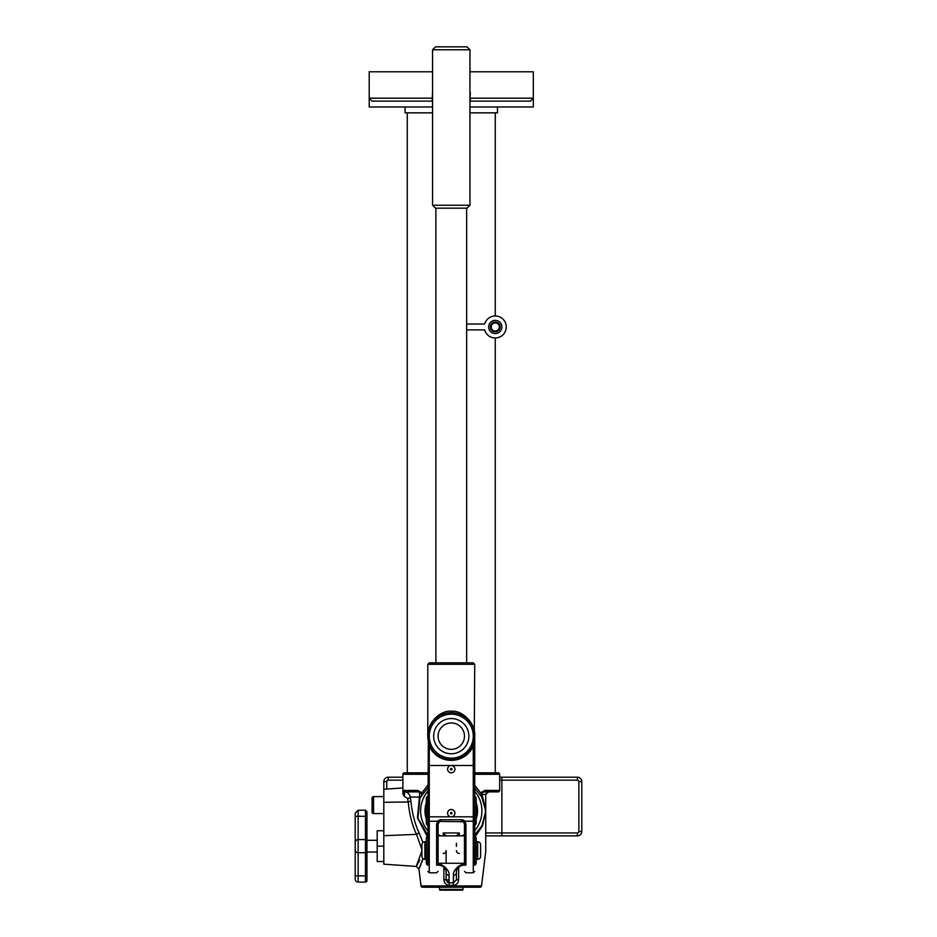 <?xml version="1.0" encoding="UTF-8"?>
<svg xmlns="http://www.w3.org/2000/svg" width="937" height="937" viewBox="0 0 937 937"><rect width="100%" height="100%" fill="white"/><g stroke="black" fill="none" stroke-linecap="round" stroke-linejoin="round"><path stroke-width="1.41" d="M383.807 796.602L373.535 796.602A1.464 1.464 0 0 0 372.071 798.066L372.071 812.098A1.464 1.464 0 0 0 373.535 813.574L383.807 813.574M495.263 322.937A4.029 4.029 0 0 0 491.234 326.978A4.029 4.029 0 0 0 495.263 331.007A4.029 4.029 0 0 0 499.304 326.978A4.029 4.029 0 0 0 495.263 322.937M495.263 331.874A4.908 4.908 0 0 0 500.171 326.978A4.908 4.908 0 0 0 495.263 322.07A4.908 4.908 0 0 0 490.356 326.978A4.908 4.908 0 0 0 495.263 331.874M495.263 320.372A6.594 6.594 0 0 1 501.869 326.978A6.594 6.594 0 0 1 495.263 333.572A6.594 6.594 0 0 1 488.669 326.978A6.594 6.594 0 0 1 495.263 320.372M466.661 329.906L484.663 329.906A10.998 10.998 0 0 0 506.261 326.978A10.998 10.998 0 0 0 484.663 324.038L466.661 324.038M451.271 712.694A23.46 23.46 0 0 1 472.599 745.934A23.46 23.46 0 0 1 429.931 745.934A23.46 23.46 0 0 1 451.271 712.694A23.46 23.46 0 0 0 429.931 745.934L429.263 746.239L427.799 736.154L429.931 745.934M427.799 664.298L429.263 662.822L473.267 662.822L474.731 664.298L427.799 664.298L427.799 736.154C426.757 723.821 439.652 710.105 451.271 711.218C462.878 710.105 475.785 723.821 474.731 736.154L474.731 865.214A2.928 2.928 0 0 0 476.195 862.672L476.195 838.428A2.928 2.928 0 0 0 474.731 835.886L474.731 851.698L473.267 852.108L473.267 821.222L474.731 821.21M377.201 852.014L366.941 852.014L366.941 816.373L366.941 880.616A1.464 1.464 0 0 1 365.465 882.08L365.465 810.224L366.941 811.688L366.941 816.373L366.941 811.688M355.205 842.504A2.928 2.916 180 0 1 358.133 839.575L358.133 882.08A2.928 2.928 0 0 1 355.205 879.152L355.205 813.152L355.205 816.502L358.133 816.244L358.133 839.575L365.465 839.575A1.464 1.464 180 0 1 366.941 841.039M355.205 852.014L355.205 875.802L366.941 875.931M366.941 816.373L358.133 816.244L358.133 810.224L365.465 810.224M366.941 840.29L377.201 840.29M421.931 849.66L416.508 834.363C412.21 825.31 409.446 814.522 408.239 801.99L407.595 798.5L404.245 796.309L402.898 793.92L402.875 774.29A1.464 1.464 0 0 1 404.339 772.826L427.799 772.826M474.731 772.826L498.203 772.826A1.464 1.464 0 0 1 499.667 774.29L474.731 774.29M422.974 858.655L418.933 868.997L421.018 885.933A1.464 1.464 0 0 0 422.47 887.222L480.06 887.222A1.464 1.464 0 0 0 481.524 885.933L485.729 851.616L485.729 794.459M474.731 785.241L480.599 792.843L484.874 790.418L499.667 790.418A1.464 1.464 0 0 1 498.203 791.882L483.855 791.882L481.021 793.51L480.88 796.134L474.731 787.935M453.274 885.395L453.473 875.357C452.922 872.792 454.55 869.829 458.357 866.444L463.733 863.27L459.891 866.303C457.127 868.751 455.968 870.836 456.401 872.546L456.401 879.878L458.638 879.527C458.427 882.97 456.635 884.926 453.274 885.395L449.256 885.395C445.907 884.926 444.115 882.97 443.892 879.527L443.869 867.24M439.535 887.222L439.535 889.412A0.738 0.738 0 0 0 440.273 890.15L445.403 890.15M439.535 889.412L462.995 889.412A0.738 0.738 0 0 1 462.269 890.15L440.273 890.15M462.995 889.412L462.995 887.222M432.566 49.778L435.506 46.85L467.036 46.85L469.964 49.778L432.566 49.778L432.566 205.238L469.964 205.238L467.036 208.178L435.506 208.178L432.566 205.238M451.271 753.758A17.604 17.604 0 0 1 433.667 736.154A17.604 17.604 0 0 1 451.271 718.562A17.604 17.604 0 0 1 468.863 736.154A17.604 17.604 0 0 1 451.271 753.758M451.271 722.954A13.2 13.2 0 0 0 438.071 736.154A13.2 13.2 0 0 0 451.271 749.354A13.2 13.2 0 0 0 464.471 736.154A13.2 13.2 0 0 0 451.271 722.954M451.271 772.826A3.666 3.666 0 0 0 454.937 769.16A3.666 3.666 0 0 0 451.271 765.494A3.666 3.666 0 0 0 447.605 769.16A3.666 3.666 0 0 0 451.271 772.826M451.271 816.818A3.666 3.666 0 0 0 454.937 813.152A3.666 3.666 0 0 0 451.271 809.486A3.666 3.666 0 0 0 447.605 813.152A3.666 3.666 0 0 0 451.271 816.818L473.267 816.818L473.267 765.494L429.263 765.494L429.263 816.818L451.271 816.818M428.314 741.062L427.799 865.214A2.928 2.928 0 0 1 426.335 862.672L426.335 838.428A2.928 2.928 0 0 1 427.799 835.886M426.335 841.754L424.871 841.754A2.928 2.928 0 0 0 421.931 844.682L421.931 856.418A2.928 2.928 0 0 0 424.871 859.346L426.335 859.346M426.335 822.862L426.335 798.605A2.928 2.928 0 0 1 427.799 796.063L427.799 825.403A2.928 2.928 0 0 1 426.335 822.862M477.671 859.346L477.671 841.754L476.195 841.754L476.195 859.346L477.671 859.346A2.928 2.928 0 0 0 480.599 856.418L480.599 844.682L480.599 856.418M477.671 841.754A2.928 2.928 0 0 1 480.599 844.682M476.195 798.605L476.195 822.862A2.928 2.928 0 0 1 474.731 825.403L474.731 796.063A2.928 2.928 0 0 1 476.195 798.605M432.566 71.786L369.213 71.786L369.213 106.982L432.566 106.982M469.964 106.982L497.465 106.982L497.465 112.85L469.964 112.85M405.065 106.982L405.065 112.85L432.566 112.85M416.977 865.249L416.227 866.432L383.807 864.172L383.807 789.27L402.875 787.935M499.667 790.418L499.667 774.29M402.898 793.92L402.945 790.418A1.464 1.464 90 0 0 404.409 791.882C407.654 792.187 409.621 793.897 410.289 797.036L410.921 801.123C412.116 813.035 414.763 823.424 418.874 832.314L422.938 842.48M402.875 791.355L402.922 790.441A1.464 1.452 26.9 0 0 404.386 791.906L404.245 796.309M402.945 790.418L417.738 790.418L421.931 792.843L427.799 785.241M421.931 850.726L416.227 866.432L418.933 868.997L420.912 864.734M421.861 862.286L422.938 858.819M407.267 112.85L407.267 772.826M495.263 112.85L495.263 315.968M495.263 337.976L495.263 772.826M438.071 824.63L438.071 865.214L438.797 865.214L438.797 863.27L444.185 866.444C447.991 869.817 449.619 872.792 449.069 875.357L449.069 882.818L446.129 879.89L446.129 872.546C446.574 870.836 445.403 868.751 442.651 866.303L438.797 863.27L463.733 863.27L463.733 865.214A7.332 7.332 0 0 0 456.401 872.546A2.928 2.799 0 0 1 453.473 875.357M464.471 865.214L464.471 860.072L464.471 865.214L463.733 865.214A7.332 7.332 0 0 0 456.401 872.546M473.267 765.494L473.267 746.239L472.599 745.934L474.731 736.154L473.267 746.239A24.198 24.198 0 0 1 429.263 746.239L429.263 765.494M383.807 861.548L377.201 861.548L377.201 830.756L383.807 830.756M474.731 835.066L481.958 825.602L485.366 812.847L485.331 809.474L481.454 796.11A2.928 2.928 90 0 1 484.089 791.882A2.928 2.167 -90 0 0 481.934 794.459L485.729 808.994L485.729 851.616M484.089 791.882L488.669 791.882L485.753 794.459L485.729 808.994A2.928 0.984 176.4 0 0 485.331 809.474M436.607 865.214L436.607 824.185L437.743 821.222L429.263 821.222L429.263 872.792L427.799 871.328M437.72 821.222A4.404 4.404 0 0 1 440.999 819.758L461.531 819.758A4.404 4.404 0 0 1 464.811 821.222L473.267 821.222L473.267 816.818M432.566 90.854L432.203 101.114M469.964 92.435L469.964 90.854M470.339 92.552L469.964 99.533M470.339 101.114L470.339 99.416M469.964 101.114L530.588 101.114L533.317 98.186L533.317 106.982L497.465 106.982M432.203 98.186L369.213 98.186L371.954 101.114L432.566 101.114M485.366 812.847L482.461 825.966L475.34 836.354M458.673 867.24L458.638 879.527M427.202 836.354L417.457 817.884L419.448 797.036C419.846 793.815 419.6 792.105 418.698 791.882L418.698 791.882A2.928 2.928 -90 0 1 421.31 796.122L419.917 798.476L417.89 818.188L427.799 835.066M485.753 794.459L481.934 794.459A2.928 1.651 151.8 0 0 481.454 796.11L481.021 793.51M427.799 787.935L421.31 796.122M456.401 846.357L456.401 843.347M446.129 863.27L446.129 850.55A2.928 2.928 0 0 1 443.201 853.49A2.928 2.928 0 0 0 446.129 850.55M464.471 835.886L446.129 835.886L443.201 832.958L459.329 832.958L459.329 835.886M464.471 824.63L464.471 860.072A1.464 0.726 0 0 0 465.935 860.81L465.935 865.214M419.694 860.107L418.3 862.954M417.574 864.242L417.059 865.12M499.667 780.158L501.869 780.158L501.869 777.218L499.667 777.218L577.391 777.218A4.404 4.404 0 0 1 581.795 781.622L581.795 831.482A4.404 4.404 0 0 1 577.391 835.886L485.729 835.886L501.869 835.886L501.869 832.958L577.391 832.958A1.464 1.464 0 0 0 578.867 831.482L578.867 781.622A1.464 1.464 0 0 0 577.391 780.158L501.869 780.158L501.869 832.958L485.729 832.958M383.807 789.27L383.807 781.622A4.404 4.404 0 0 1 388.199 777.218L402.875 777.218M463.616 822.089L464.471 824.15L463.71 822.194L464.799 821.222L465.935 824.185L465.935 860.81M463.171 821.714L439.875 821.444M464.471 871.328L465.935 872.792L473.267 872.792L473.267 852.108M436.607 860.81A1.464 0.726 -0 0 0 438.071 860.072L438.071 865.214M439.371 821.714L438.071 824.15L438.469 822.674M469.964 71.786L533.317 71.786L533.317 98.186L470.339 98.186M435.869 662.822L435.869 208.178L451.271 208.178M449.069 875.357A2.928 2.799 0 0 1 446.129 872.546A7.332 7.332 0 0 0 438.797 865.214M485.764 794.424L486.233 793.182M456.401 850.55A2.928 2.928 0 0 0 459.329 853.49A2.928 2.928 0 0 1 456.401 850.55M456.401 835.886L459.329 832.958M458.357 866.444A2.928 2.143 58.4 0 0 459.891 866.303A7.332 7.332 0 0 1 463.733 865.214M443.892 879.527L446.129 879.878L446.305 880.862M447.289 882.221L447.991 882.619M446.129 872.546A7.332 7.332 0 0 0 442.651 866.303A2.928 2.143 -58.4 0 0 444.185 866.444M457.139 890.15L462.269 890.15M446.129 879.878L449.069 879.878M383.807 835.699L416.508 834.363A2.928 1.628 151.1 0 0 418.874 832.314M383.807 802.295L408.239 801.99L410.921 801.123M407.595 798.5A2.928 1.124 170.7 0 0 410.289 797.036L419.448 797.036A2.928 1.628 -156.3 0 1 419.917 798.476M404.561 796.309L404.409 791.882L418.698 791.882L421.509 793.51L421.662 796.134L421.509 793.51M449.256 885.395L449.081 882.818L453.473 882.818L456.401 879.89M484.874 790.418A1.464 1.019 90 0 1 483.855 791.882M417.679 790.418A1.464 1.019 90 0 0 418.698 791.882A1.464 1.019 91 0 1 417.738 790.418M402.875 780.158L388.199 780.158L388.199 777.218A4.404 4.404 0 0 0 383.807 781.622A4.404 4.404 0 0 1 388.199 777.218A4.404 4.404 0 0 0 383.807 781.622L386.735 781.622L386.735 789.071M377.201 846.146L383.807 846.146M427.799 860.072A1.464 0.726 0 0 0 429.263 860.81L429.263 852.108L427.799 851.698M427.799 821.21L429.263 821.222L429.263 816.818M473.267 860.81A1.464 0.726 -0 0 0 474.731 860.072M436.607 852.108L438.071 851.698M437.743 821.222L438.821 822.194A2.928 2.928 0 0 1 440.999 821.222A2.928 2.928 0 0 0 438.821 822.194M464.471 851.698L465.935 852.108M463.71 822.194A2.928 2.928 0 0 0 461.531 821.222A2.928 2.928 0 0 1 463.71 822.194L464.073 822.674M373.535 796.602L373.535 813.574M451.271 758.15A21.996 21.996 0 0 0 473.267 736.154A21.996 21.996 0 0 0 451.271 714.158A21.996 21.996 0 0 0 429.263 736.154A21.996 21.996 0 0 0 451.271 758.15M427.799 774.29L402.875 774.29M421.018 885.933L481.524 885.933M451.271 769.886A0.738 0.738 0 0 0 451.997 769.16A0.738 0.738 0 0 0 451.271 768.422A0.738 0.738 0 0 0 450.533 769.16A0.738 0.738 0 0 0 451.271 769.886M451.271 813.89A0.738 0.738 0 0 0 451.997 813.152A0.738 0.738 0 0 0 451.271 812.414A0.738 0.738 0 0 0 450.533 813.152A0.738 0.738 0 0 0 451.271 813.89M424.871 841.754L424.871 859.346M461.718 835.886A27.032 27.032 0 0 0 464.471 834.539M476.195 819.196A26.259 26.259 0 0 0 476.195 802.716M426.335 802.716A26.259 26.259 0 0 0 426.335 819.196M438.071 834.539A27.032 27.032 0 0 0 440.823 835.886M443.201 835.886L443.201 832.958M427.799 830.674A30.652 30.652 0 0 1 427.799 791.238M474.731 791.238A30.652 30.652 0 0 1 474.731 830.674M388.199 780.158A1.464 1.464 0 0 0 386.735 781.622M577.391 780.158L577.391 777.218A4.404 4.404 0 0 1 581.795 781.622L578.867 781.622M578.867 831.482L581.795 831.482A4.404 4.404 0 0 1 577.391 835.886L577.391 832.958M355.205 849.8A2.928 2.916 180 0 0 358.133 852.729L365.465 852.729A1.464 1.464 180 0 0 366.941 851.264A1.464 1.464 180 0 1 365.465 852.729M436.607 824.185L438.071 824.15M440.999 819.758L440.999 821.222M461.531 819.758L461.531 821.222M464.471 824.15L465.935 824.185M469.964 49.778L469.964 205.238M466.661 208.178L466.661 662.822M474.731 664.298L474.216 741.062M446.129 835.886L438.071 835.886M438.071 871.328L436.607 872.792L429.263 872.792M358.133 882.08L365.465 882.08M358.133 810.224L355.205 813.152M473.267 872.792L474.731 871.328"/></g></svg>
